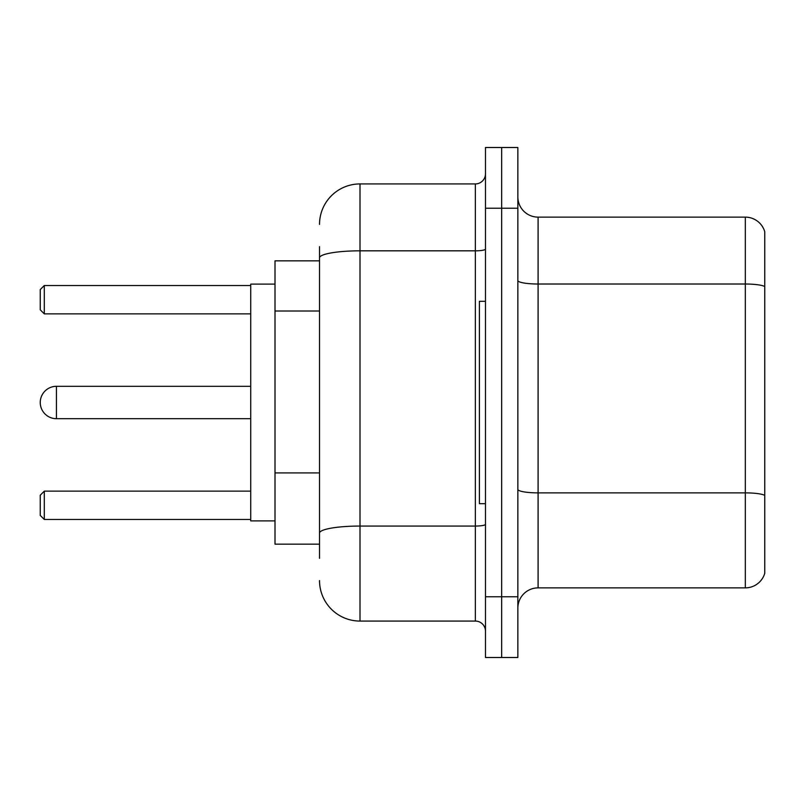 <?xml version="1.0" encoding="UTF-8"?>
<svg xmlns="http://www.w3.org/2000/svg" width="805" height="805" viewBox="0 0 805 805"><rect width="100%" height="100%" fill="white"/><g stroke="black" fill="none" stroke-linecap="round" stroke-linejoin="round"><path stroke-width="1.21" d="M319.525 260.84L275.008 260.84L275.008 544.16L319.525 544.16M319.525 558.328L319.525 246.672M485.475 596.777L485.475 657.494L501.666 657.494L501.666 596.777L501.666 657.494L517.856 657.494L517.856 596.777L501.666 596.777L501.666 208.223L501.666 596.777L485.475 596.777L485.475 208.223L501.666 208.223L501.666 147.506L501.666 208.223L517.856 208.223L517.856 596.777M517.856 208.223L517.856 147.506L485.475 147.506L485.475 208.223M319.525 224.414A40.471 40.471 0 0 1 360.006 183.932L360.006 621.068L475.353 621.068L475.353 183.932A10.123 10.123 0 0 0 485.475 173.82M360.006 183.932L475.353 183.932M485.475 631.18A10.123 10.123 0 0 0 475.353 621.068M360.006 621.068A40.471 40.471 0 0 1 319.525 580.586M517.856 608.117A20.236 20.236 0 0 1 538.092 587.871L745.319 587.871L745.319 217.129L538.092 217.129A20.236 20.236 0 0 1 517.856 196.883A20.236 20.236 0 0 0 538.092 217.129L538.092 587.871M764.75 231.699A20.236 20.236 0 0 0 745.319 217.129A20.236 20.236 0 0 1 764.75 231.699L764.75 573.301A20.236 20.236 0 0 1 745.319 587.871M764.75 286.832L764.75 495.397A20.236 3.512 180 0 0 745.319 492.871L538.092 492.871A20.236 3.512 0 0 1 517.856 489.349M56.441 386.309A16.191 16.191 0 0 0 40.25 402.5A16.191 16.191 0 0 1 56.441 386.309A16.191 16.191 0 0 0 40.25 402.5A16.191 16.191 0 0 1 56.441 386.309A16.191 16.191 0 0 0 40.25 402.5A16.191 16.191 0 0 0 56.441 418.691L56.441 386.309L250.717 386.309M485.475 301.312L479.398 301.312L479.398 503.689L485.475 503.689M275.008 284.115L250.717 284.115L250.717 520.885L275.008 520.885M44.295 519.477L40.25 515.421L40.25 495.186L44.295 491.141L44.295 519.477L250.717 519.477M44.295 491.141L250.717 491.141M44.295 313.859L40.25 309.814L40.25 289.579L44.295 285.523L44.295 313.859L250.717 313.859M44.295 285.523L250.717 285.523M319.525 311.012L275.008 311.012M319.525 472.907L275.008 472.907M485.475 524.297A10.123 1.761 0 0 1 475.353 526.057L360.006 526.057A40.471 7.024 180 0 0 319.525 533.091M319.525 257.862A40.471 7.024 180 0 1 360.006 250.828L475.353 250.828A10.123 1.761 0 0 0 485.475 249.067M764.75 286.55A20.236 3.512 180 0 0 745.319 284.014L538.092 284.014A20.236 3.512 0 0 1 517.856 280.502M250.717 418.691L56.441 418.691"/></g></svg>
